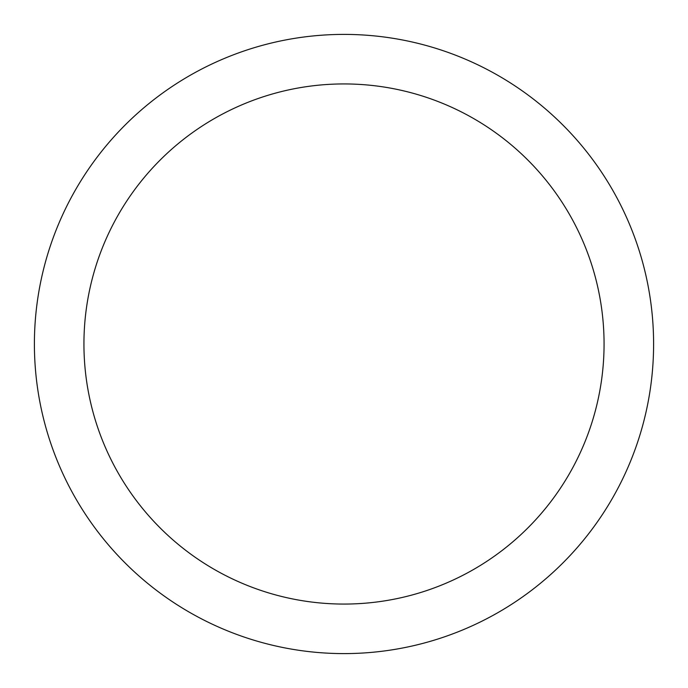 <?xml version="1.0" encoding="UTF-8"?>
<svg xmlns="http://www.w3.org/2000/svg" width="688" height="688" viewBox="0 0 688 688"><rect width="100%" height="100%" fill="white"/><g stroke="black" fill="none" stroke-linecap="round" stroke-linejoin="round"><path stroke-width="1.03" d="M344 34.4A309.6 309.6 0 0 1 653.6 344A309.6 309.6 0 0 1 344 653.6A309.6 309.6 0 0 1 34.4 344A309.6 309.6 0 0 1 344 34.4M344 83.936A260.064 260.064 0 0 1 604.064 344A260.064 260.064 0 0 1 344 604.064A260.064 260.064 0 0 1 83.936 344A260.064 260.064 0 0 1 344 83.936"/></g></svg>
